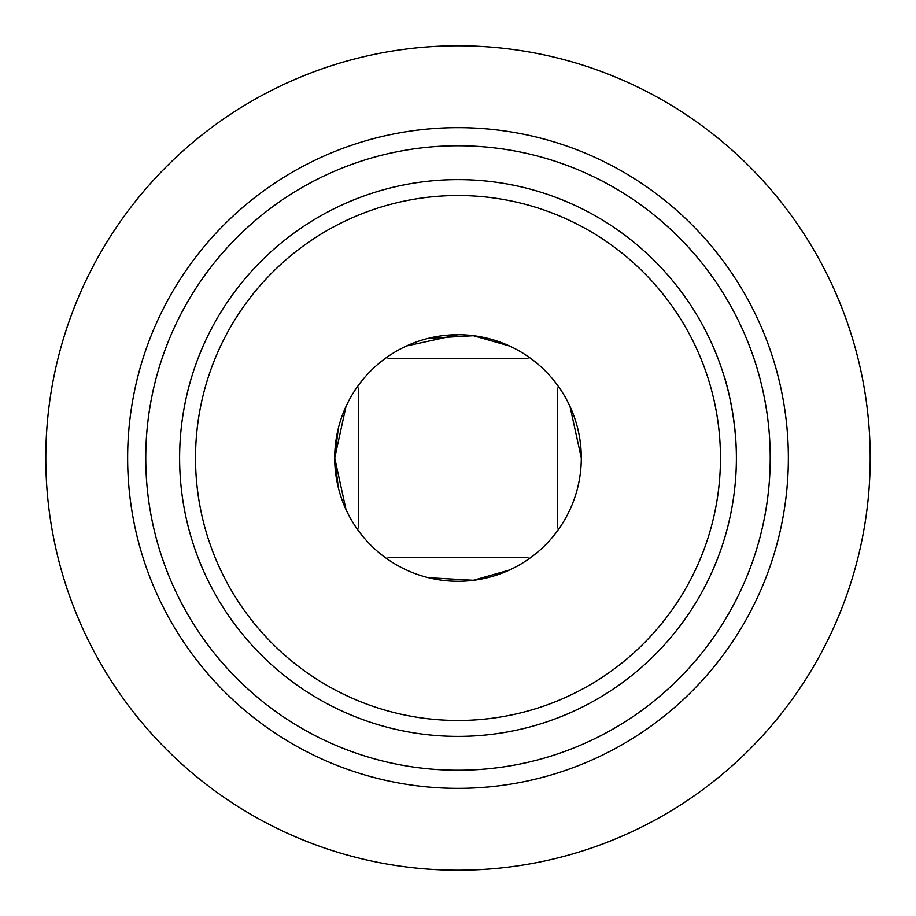<?xml version="1.0" encoding="UTF-8"?>
<svg xmlns="http://www.w3.org/2000/svg" width="916" height="916" viewBox="0 0 916 916"><rect width="100%" height="100%" fill="white"/><g stroke="black" fill="none" stroke-linecap="round" stroke-linejoin="round"><path stroke-width="1.37" d="M338.29 487.449L334.718 458A123.282 123.282 0 0 1 519.647 351.229A123.282 123.282 0 0 1 519.647 564.771A123.282 123.282 0 0 1 334.718 458L345.973 509.456M338.302 428.47L334.718 458L345.973 406.544M428.47 577.698L473.366 580.286L509.456 570.027M428.551 338.29L473.377 335.714L509.456 345.973M458.069 334.718L406.544 345.973M581.282 457.84L570.027 406.544M736.384 458A278.384 278.384 0 0 1 458 736.384A278.384 278.384 0 0 1 179.616 458A278.384 278.384 0 0 1 458 179.616A278.384 278.384 0 0 1 736.384 458C736.453 414.066 724.052 374.804 723.972 375.8M145.758 458A312.241 312.241 0 0 1 614.121 187.597A312.241 312.241 0 0 1 614.121 728.403A312.241 312.241 0 0 1 145.758 458M195.52 458A262.48 262.48 0 0 1 589.24 230.695A262.48 262.48 0 0 1 589.24 685.305A262.48 262.48 0 0 1 195.52 458M870.2 458A412.2 412.2 0 0 0 251.9 101.023A412.2 412.2 0 0 0 251.9 814.977A412.2 412.2 0 0 0 870.2 458M788.355 458A330.355 330.355 0 0 0 458 127.645A330.355 330.355 0 0 0 127.645 458A330.355 330.355 0 0 0 458 788.355A330.355 330.355 0 0 0 788.355 458M528.967 558.794L527.593 557.42L388.407 557.42L387.033 558.794M528.967 357.206L527.593 358.58L388.407 358.58L387.033 357.206M558.794 387.033L557.42 388.407L557.42 527.593L558.794 528.967M357.206 387.033L358.58 388.407L358.58 527.593L357.206 528.967"/></g></svg>
